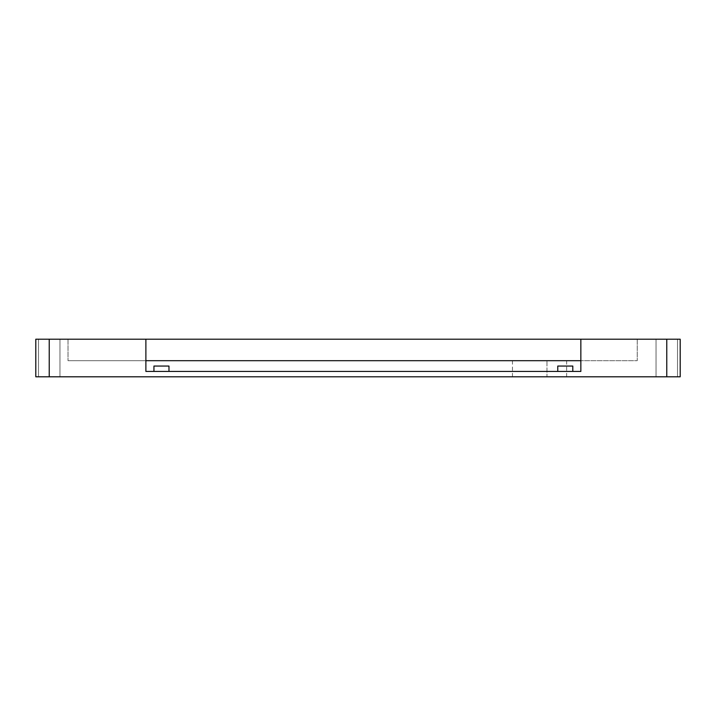 <?xml version="1.0" encoding="UTF-8"?>
<svg xmlns="http://www.w3.org/2000/svg" width="716" height="716" viewBox="0 0 716 716"><rect width="100%" height="100%" fill="white"/><g stroke="black" fill="none" stroke-linecap="round" stroke-linejoin="round"><path stroke-width="0.54" stroke-dasharray="3.58 2.69" d="M153.94 371.425L168.976 371.425L153.94 371.425L168.976 371.425L153.94 371.425L153.94 366.055L168.976 366.055L153.94 366.055L168.976 366.055L168.976 371.425M557.764 371.425L572.8 371.425L557.764 371.425L572.8 371.425L557.764 371.425L557.764 366.055L572.8 366.055L557.764 366.055L572.8 366.055L572.8 371.425M580.855 371.425L145.885 371.425L145.885 360.685L68.02 360.685L637.24 360.685L580.855 360.685L580.855 371.425M49.225 376.795L35.8 376.795L35.8 339.205L49.225 339.205L49.225 376.795L680.2 376.795L680.2 339.205L49.225 339.205M38.485 376.795L59.965 376.795L38.485 376.795L59.965 376.795L38.485 376.795L38.485 339.205L59.965 339.205L38.485 339.205L59.965 339.205L38.485 339.205L38.485 376.795M656.035 376.795L677.515 376.795L656.035 376.795L677.515 376.795L656.035 376.795L656.035 339.205L677.515 339.205L656.035 339.205L677.515 339.205L656.035 339.205L656.035 376.795M546.961 376.795L512.468 376.795L566.642 376.795L546.961 376.795L546.961 360.685L512.468 360.685L546.961 360.685L546.961 376.795M580.855 339.205L637.24 339.205L637.24 360.685L637.24 339.205L580.855 339.205L580.855 360.685M145.885 339.205L68.02 339.205L145.885 339.205L145.885 360.685M68.02 339.205L68.02 360.685L68.02 339.205M546.961 360.685L566.642 360.685L546.961 360.685M666.775 339.205L666.775 376.795M677.515 339.205L677.515 376.795L677.515 339.205M59.965 339.205L59.965 376.795L59.965 339.205M512.468 360.685L512.468 376.795M566.642 360.685L566.642 376.795"/><path stroke-width="1.07" d="M580.855 339.205L145.885 339.205L145.885 371.425L580.855 371.425L580.855 339.205L666.775 339.205L666.775 376.795L35.8 376.795L35.8 339.205L49.225 339.205L49.225 376.795M145.885 339.205L49.225 339.205M666.775 376.795L680.2 376.795L680.2 339.205L666.775 339.205M580.855 360.685L145.885 360.685M168.976 371.425L168.976 366.055L153.94 366.055L153.94 371.425M572.8 371.425L572.8 366.055L557.764 366.055L557.764 371.425"/></g></svg>
